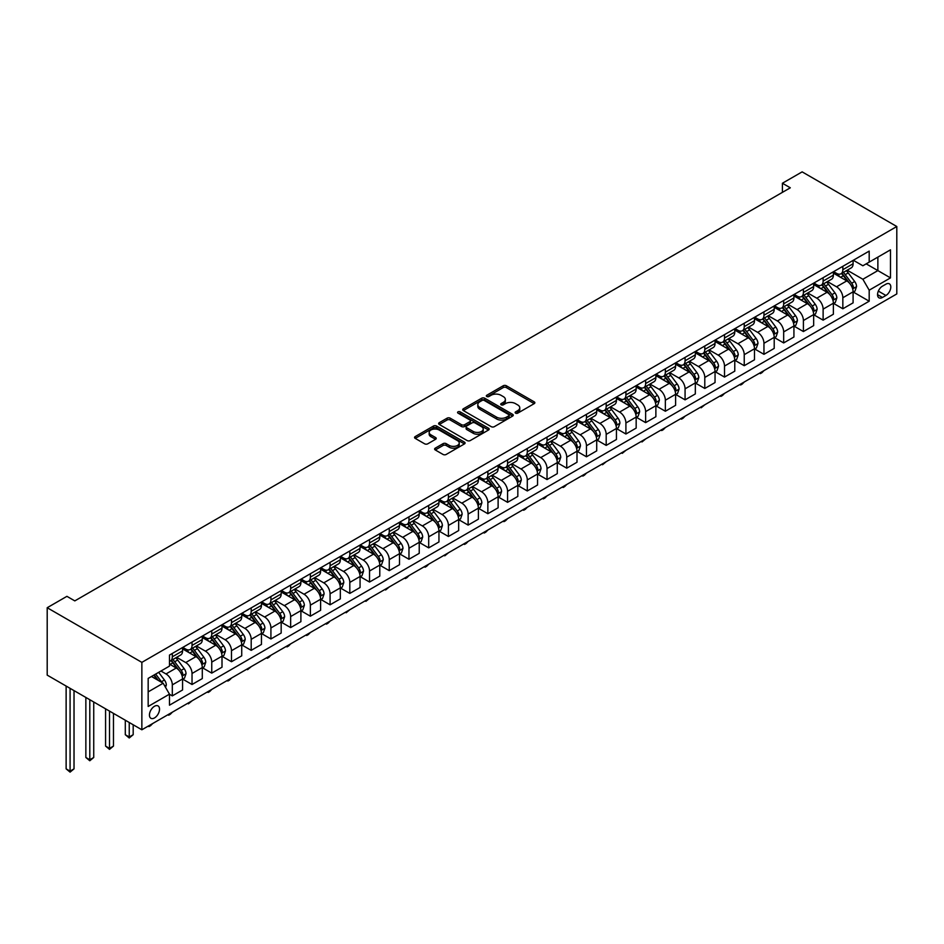 <?xml version="1.0" encoding="UTF-8"?>
<svg xmlns="http://www.w3.org/2000/svg" width="944" height="944" viewBox="0 0 944 944"><rect width="100%" height="100%" fill="white"/><g stroke="black" fill="none" stroke-linecap="round" stroke-linejoin="round"><path stroke-width="1.42" d="M515.589 413.142A1.534 0.885 0 0 0 517.76 413.142L534.21 403.631A2.195 1.263 0 0 0 534.859 402.746A2.195 1.263 0 0 0 534.21 401.849L506.338 385.754A2.195 1.263 0 0 0 503.235 385.754L486.785 395.253A1.534 0.885 0 0 0 486.337 395.878A1.534 0.885 0 0 0 486.785 396.504A1.534 0.885 0 0 0 488.957 396.504L491.081 395.276A7.009 4.047 0 0 1 500.993 395.276L503.317 396.622A7.009 4.047 0 0 1 505.37 399.477A7.009 4.047 0 0 1 503.317 402.345L501.181 403.572A1.534 0.885 0 0 0 500.733 404.197A1.534 0.885 0 0 0 501.181 404.823A1.534 0.885 0 0 0 503.353 404.823L505.488 403.595A7.009 4.047 0 0 1 515.4 403.595L517.713 404.929A7.009 4.047 0 0 1 519.766 407.796A7.009 4.047 0 0 1 517.713 410.652L515.589 411.879A1.534 0.885 0 0 0 515.141 412.516A1.534 0.885 0 0 0 515.589 413.142L515.589 411.879M154.486 717.936A7.139 4.118 120 0 0 159.147 711.646A7.139 4.118 120 0 0 158.049 705.923A7.139 4.118 120 0 0 154.486 706.277A7.139 4.118 120 0 0 149.825 712.567A7.139 4.118 120 0 0 150.91 718.29A7.139 4.118 120 0 0 154.486 717.936M435.255 448.164A2.195 1.263 0 0 0 434.618 449.061A2.195 1.263 0 0 0 435.255 449.946L443.078 454.465A2.195 1.263 0 0 0 446.17 454.465L464.448 443.916A2.195 1.263 0 0 0 465.085 443.019A2.195 1.263 0 0 0 464.448 442.122L436.565 426.039A2.195 1.263 0 0 0 433.473 426.039L415.195 436.588A2.195 1.263 0 0 0 414.558 437.473A2.195 1.263 0 0 0 415.195 438.37L424.647 443.822A2.195 1.263 0 0 0 427.738 443.822L435.562 439.314A2.195 1.263 0 0 0 436.211 438.417A2.195 1.263 0 0 0 435.562 437.52L430.877 434.818A5.853 3.387 0 0 1 429.166 432.423A5.853 3.387 0 0 1 432.777 429.296A5.853 3.387 0 0 1 439.161 430.039L457.521 440.636A5.853 3.387 0 0 1 459.232 443.019A5.853 3.387 0 0 1 455.61 446.146A5.853 3.387 0 0 1 449.226 445.415L446.17 443.645A2.195 1.263 0 0 0 443.078 443.645L435.255 448.164L435.255 449.946M896.8 226.513L802.14 171.867L782.411 183.242L790.305 187.797L74.812 600.891L66.918 596.337L47.2 607.724L141.86 662.369L896.8 226.513L896.8 293.926L141.86 729.783L141.86 662.369M491.234 426.664A2.195 1.263 0 0 0 494.337 426.664L512.604 416.103A2.195 1.263 0 0 0 513.253 415.218A2.195 1.263 0 0 0 512.604 414.322L484.732 398.226A2.195 1.263 0 0 0 481.641 398.226L463.362 408.776A2.195 1.263 0 0 0 462.725 409.672A2.195 1.263 0 0 0 463.362 410.569L491.234 426.664M458.631 413.472A1.534 0.885 0 0 1 460.188 413.684L460.188 411.867L488.532 428.222A2.195 1.263 0 0 1 489.169 429.119A2.195 1.263 0 0 1 488.532 430.016L470.254 440.565A2.195 1.263 0 0 1 467.15 440.565L439.279 424.47L439.279 422.676A2.195 1.263 0 0 0 438.641 423.573A2.195 1.263 0 0 0 439.279 424.47M439.279 422.676L447.102 418.168A2.195 1.263 0 0 1 450.194 418.168L461.498 424.694A2.195 1.263 0 0 0 464.601 424.694L469.793 421.697A2.195 1.263 0 0 0 470.431 420.8A2.195 1.263 0 0 0 469.793 419.915L458.017 413.118A1.534 0.885 0 0 1 457.569 412.493A1.534 0.885 0 0 1 458.513 411.667A1.534 0.885 0 0 1 460.188 411.867M885.909 284.179L882.439 286.174A6.915 3.988 120 0 0 877.92 292.274A6.915 3.988 120 0 0 878.982 297.82A6.915 3.988 120 0 0 882.439 297.478L885.909 295.472A6.915 3.988 120 0 0 890.428 289.371A6.915 3.988 120 0 0 889.378 283.837A6.915 3.988 120 0 0 885.909 284.179M853.329 260.261L862.875 265.771L869.188 262.125L869.188 251.104L169.472 655.089L169.472 666.11L148.173 678.406L148.173 706.466L169.472 694.159L169.472 705.192L869.188 301.207L869.188 290.186L862.875 279.259L847.193 270.196M869.188 262.125L890.487 249.83L890.487 277.89L869.188 290.186M47.2 607.724L47.2 675.125L141.86 729.783M782.411 183.242L782.411 192.352M866.191 263.86L877.873 270.598L877.873 257.122L890.487 249.83M862.875 279.259L877.873 270.598L890.487 277.89M148.173 691.881L163.159 683.232L151.488 676.494M169.472 694.253L172.315 695.893L172.315 684.872A8.921 5.157 -120 0 0 166.002 673.945L160.952 671.031M172.315 695.893L182.57 689.97L182.57 678.948A8.921 5.157 -120 0 0 176.257 668.022L169.472 664.104M182.806 679.184L192.033 684.506L192.033 673.485A8.921 5.157 -120 0 0 185.72 662.558L176.658 657.331M192.033 684.506L202.287 678.583L202.287 667.561A8.921 5.157 -120 0 0 195.974 656.635L182.57 648.894M202.523 667.797L211.751 673.119L211.751 662.098A8.921 5.157 -120 0 0 205.45 651.171L196.387 645.944M211.751 673.119L222.005 667.207L222.005 656.186A8.921 5.157 -120 0 0 215.704 645.248L202.287 637.507M222.253 656.41L231.481 661.732L231.481 650.711A8.921 5.157 -120 0 0 225.168 639.784L216.105 634.557M231.481 661.732L241.735 655.82L241.735 644.799A8.921 5.157 -120 0 0 235.422 633.861L222.005 626.12M241.971 645.023L251.198 650.345L251.198 639.324A8.921 5.157 -120 0 0 244.885 628.397L235.823 623.17M251.198 650.345L261.453 644.433L261.453 633.412A8.921 5.157 -120 0 0 255.14 622.474L241.735 614.733M261.689 633.636L270.916 638.97L270.916 627.949A8.921 5.157 -120 0 0 264.615 617.01L255.553 611.783M270.916 638.97L281.17 633.046L281.17 622.025A8.921 5.157 -120 0 0 274.869 611.087L261.453 603.346M281.406 622.249L290.646 627.583L290.646 616.562A8.921 5.157 -120 0 0 284.333 605.623L275.27 600.396M290.646 627.583L300.9 621.659L300.9 610.638A8.921 5.157 -120 0 0 294.587 599.7L281.17 591.959M301.136 610.862L310.364 616.196L310.364 605.175A8.921 5.157 -120 0 0 304.051 594.236L294.988 589.009M310.364 616.196L320.618 610.272L320.618 599.251A8.921 5.157 -120 0 0 314.305 588.324L300.9 580.572M320.854 599.475L330.081 604.809L330.081 593.788A8.921 5.157 -120 0 0 323.768 582.849L314.718 577.622M330.081 604.809L340.336 598.885L340.336 587.864A8.921 5.157 -120 0 0 334.034 576.937L320.618 569.197M340.572 588.088L349.811 593.422L349.811 582.401A8.921 5.157 -120 0 0 343.498 571.462L334.436 566.235M349.811 593.422L360.065 587.498L360.065 576.477A8.921 5.157 -120 0 0 353.752 565.55L340.336 557.81M360.301 576.701L369.529 582.035L369.529 571.014A8.921 5.157 -120 0 0 363.216 560.087L354.153 554.848M369.529 582.035L379.783 576.111L379.783 565.09A8.921 5.157 -120 0 0 373.47 554.163L360.065 546.423M380.019 565.314L389.247 570.648L389.247 559.627A8.921 5.157 -120 0 0 382.934 548.7L373.871 543.461M389.247 570.648L399.501 564.724L399.501 553.703A8.921 5.157 -120 0 0 393.188 542.776L379.783 535.036M399.737 553.939L408.964 559.261L408.964 548.24A8.921 5.157 -120 0 0 402.663 537.313L393.601 532.074M408.964 559.261L419.23 553.337L419.23 542.316A8.921 5.157 -120 0 0 412.917 531.389L399.501 523.649M419.466 542.552L428.694 547.874L428.694 536.853A8.921 5.157 -120 0 0 422.381 525.926L413.319 520.687M428.694 547.874L438.948 541.95L438.948 530.929A8.921 5.157 -120 0 0 432.635 520.002L419.23 512.262M439.184 531.165L448.412 536.487L448.412 525.466A8.921 5.157 -120 0 0 442.099 514.539L433.036 509.312M448.412 536.487L458.666 530.575L458.666 519.542A8.921 5.157 -120 0 0 452.353 508.615L438.948 500.875M458.902 519.778L468.13 525.1L468.13 514.079A8.921 5.157 -120 0 0 461.828 503.152L452.766 497.925M468.13 525.1L478.396 519.188L478.396 508.167A8.921 5.157 -120 0 0 472.083 497.228L458.666 489.488M478.632 508.391L487.859 513.713L487.859 502.692A8.921 5.157 -120 0 0 481.546 491.765L472.484 486.538M487.859 513.713L498.113 507.801L498.113 496.78A8.921 5.157 -120 0 0 491.8 485.841L478.396 478.101M498.349 497.004L507.577 502.338L507.577 491.305A8.921 5.157 -120 0 0 501.264 480.378L492.202 475.151M507.577 502.338L517.831 496.414L517.831 485.393A8.921 5.157 -120 0 0 511.518 474.454L498.113 466.714M518.067 485.617L527.295 490.951L527.295 479.93A8.921 5.157 -120 0 0 520.994 468.991L511.931 463.764M527.295 490.951L537.549 485.027L537.549 474.006A8.921 5.157 -120 0 0 531.248 463.067L517.831 455.327M537.785 474.23L547.024 479.564L547.024 468.543A8.921 5.157 -120 0 0 540.711 457.604L531.649 452.377M547.024 479.564L557.279 473.64L557.279 462.619A8.921 5.157 -120 0 0 550.966 451.692L537.549 443.94M557.515 462.843L566.742 468.177L566.742 457.156A8.921 5.157 -120 0 0 560.429 446.217L551.367 440.99M566.742 468.177L576.996 462.253L576.996 451.232A8.921 5.157 -120 0 0 570.683 440.305L557.279 432.553M577.232 451.456L586.46 456.79L586.46 445.769A8.921 5.157 -120 0 0 580.147 434.83L571.096 429.603M586.46 456.79L596.714 450.866L596.714 439.845A8.921 5.157 -120 0 0 590.413 428.918L576.996 421.177M596.95 440.069L606.19 445.403L606.19 434.382A8.921 5.157 -120 0 0 599.877 423.455L590.814 418.216M606.19 445.403L616.444 439.479L616.444 428.458A8.921 5.157 -120 0 0 610.131 417.531L596.714 409.79M616.68 428.682L625.907 434.016L625.907 422.995A8.921 5.157 -120 0 0 619.594 412.068L610.532 406.829M625.907 434.016L636.162 428.092L636.162 417.071A8.921 5.157 -120 0 0 629.849 406.144L616.444 398.403M636.398 417.295L645.625 422.629L645.625 411.608A8.921 5.157 -120 0 0 639.312 400.681L630.25 395.442M645.625 422.629L655.879 416.705L655.879 405.684A8.921 5.157 -120 0 0 649.566 394.757L636.162 387.016M656.115 405.92L665.355 411.242L665.355 400.221A8.921 5.157 -120 0 0 659.042 389.294L649.979 384.055M665.355 411.242L675.609 405.318L675.609 394.297A8.921 5.157 -120 0 0 669.296 383.37L655.879 375.629M675.845 394.533L685.073 399.855L685.073 388.834A8.921 5.157 -120 0 0 678.76 377.907L669.697 372.668M685.073 399.855L695.327 393.931L695.327 382.91A8.921 5.157 -120 0 0 689.014 371.983L675.609 364.242M695.563 383.146L704.79 388.468L704.79 377.447A8.921 5.157 -120 0 0 698.477 366.52L689.415 361.292M704.79 388.468L715.045 382.556L715.045 371.523A8.921 5.157 -120 0 0 708.732 360.596L695.327 352.855M715.281 371.759L724.508 377.081L724.508 366.06A8.921 5.157 -120 0 0 718.207 355.133L709.145 349.905M724.508 377.081L734.774 371.169L734.774 360.148A8.921 5.157 -120 0 0 728.461 349.209L715.045 341.468M735.01 360.372L744.238 365.694L744.238 354.673A8.921 5.157 -120 0 0 737.925 343.746L728.862 338.518M744.238 365.694L754.492 359.782L754.492 348.761A8.921 5.157 -120 0 0 748.179 337.822L734.774 330.081M754.728 348.985L763.956 354.319L763.956 343.286A8.921 5.157 -120 0 0 757.643 332.359L748.58 327.131M763.956 354.319L774.21 348.395L774.21 337.374A8.921 5.157 -120 0 0 767.897 326.435L754.492 318.694M774.446 337.598L783.673 342.932L783.673 331.91A8.921 5.157 -120 0 0 777.372 320.972L768.31 315.744M783.673 342.932L793.928 337.008L793.928 325.987A8.921 5.157 -120 0 0 787.626 315.048L774.21 307.307M794.175 326.211L803.403 331.545L803.403 320.523A8.921 5.157 -120 0 0 797.09 309.585L788.028 304.357M803.403 331.545L813.657 325.621L813.657 314.6A8.921 5.157 -120 0 0 807.344 303.673L793.928 295.92M813.893 314.824L823.121 320.158L823.121 309.136A8.921 5.157 -120 0 0 816.808 298.198L807.745 292.97M823.121 320.158L833.375 314.234L833.375 303.213A8.921 5.157 -120 0 0 827.062 292.286L813.657 284.533M833.611 303.437L842.839 308.771L842.839 297.749A8.921 5.157 -120 0 0 836.526 286.811L827.475 281.583M842.839 308.771L853.093 302.847L853.093 291.826A8.921 5.157 -120 0 0 846.792 280.899L833.375 273.158M833.611 271.648L836.526 273.335A8.921 5.157 -120 0 0 840.998 273.772A8.921 5.157 -120 0 0 842.839 269.689L842.839 266.326M813.893 283.035L816.808 284.722A8.921 5.157 -120 0 0 821.268 285.159A8.921 5.157 -120 0 0 823.121 281.076L823.121 277.701M794.164 294.422L797.09 296.109A8.921 5.157 -120 0 0 801.55 296.546A8.921 5.157 -120 0 0 803.403 292.463L803.403 289.088M774.446 305.809L777.372 307.496A8.921 5.157 -120 0 0 781.833 307.933A8.921 5.157 -120 0 0 783.673 303.85L783.673 300.475M754.728 317.196L757.643 318.883A8.921 5.157 -120 0 0 762.103 319.32A8.921 5.157 -120 0 0 763.956 315.237L763.956 311.862M735.01 328.583L737.925 330.27A8.921 5.157 -120 0 0 742.385 330.707A8.921 5.157 -120 0 0 744.238 326.624L744.238 323.249M715.281 339.97L718.207 341.645A8.921 5.157 -120 0 0 722.667 342.094A8.921 5.157 -120 0 0 724.508 338.011L724.508 334.636M695.563 351.357L698.477 353.032A8.921 5.157 -120 0 0 702.938 353.481A8.921 5.157 -120 0 0 704.79 349.398L704.79 346.023M675.845 362.744L678.76 364.419A8.921 5.157 -120 0 0 683.22 364.868A8.921 5.157 -120 0 0 685.073 360.785L685.073 357.41M656.115 374.119L659.042 375.806A8.921 5.157 -120 0 0 663.502 376.255A8.921 5.157 -120 0 0 665.355 372.16L665.355 368.797M636.398 385.506L639.312 387.193A8.921 5.157 -120 0 0 643.784 387.642A8.921 5.157 -120 0 0 645.625 383.547L645.625 380.184M616.68 396.893L619.594 398.58A8.921 5.157 -120 0 0 624.055 399.029A8.921 5.157 -120 0 0 625.907 394.934L625.907 391.571M596.95 408.28L599.877 409.967A8.921 5.157 -120 0 0 604.337 410.404A8.921 5.157 -120 0 0 606.19 406.321L606.19 402.958M577.232 419.667L580.147 421.354A8.921 5.157 -120 0 0 584.619 421.791A8.921 5.157 -120 0 0 586.46 417.708L586.46 414.345M557.515 431.054L560.429 432.741A8.921 5.157 -120 0 0 564.89 433.178A8.921 5.157 -120 0 0 566.742 429.095L566.742 425.72M537.785 442.441L540.711 444.128A8.921 5.157 -120 0 0 545.172 444.565A8.921 5.157 -120 0 0 547.024 440.482L547.024 437.107M518.067 453.828L520.994 455.515A8.921 5.157 -120 0 0 525.454 455.952A8.921 5.157 -120 0 0 527.295 451.869L527.295 448.494M498.349 465.215L501.264 466.902A8.921 5.157 -120 0 0 505.724 467.339A8.921 5.157 -120 0 0 507.577 463.256L507.577 459.881M478.632 476.602L481.546 478.289A8.921 5.157 -120 0 0 486.007 478.726A8.921 5.157 -120 0 0 487.859 474.643L487.859 471.268M458.902 487.989L461.828 489.665A8.921 5.157 -120 0 0 466.289 490.113A8.921 5.157 -120 0 0 468.13 486.03L468.13 482.655M439.184 499.376L442.099 501.052A8.921 5.157 -120 0 0 446.559 501.5A8.921 5.157 -120 0 0 448.412 497.417L448.412 494.042M419.466 510.751L422.381 512.439A8.921 5.157 -120 0 0 426.841 512.887A8.921 5.157 -120 0 0 428.694 508.804L428.694 505.429M399.737 522.138L402.663 523.826A8.921 5.157 -120 0 0 407.124 524.274A8.921 5.157 -120 0 0 408.964 520.179L408.964 516.816M380.019 533.525L382.934 535.213A8.921 5.157 -120 0 0 387.406 535.661A8.921 5.157 -120 0 0 389.247 531.566L389.247 528.203M360.301 544.912L363.216 546.6A8.921 5.157 -120 0 0 367.676 547.048A8.921 5.157 -120 0 0 369.529 542.953L369.529 539.59M340.572 556.299L343.498 557.987A8.921 5.157 -120 0 0 347.958 558.423A8.921 5.157 -120 0 0 349.811 554.34L349.811 550.977M320.854 567.686L323.768 569.374A8.921 5.157 -120 0 0 328.241 569.81A8.921 5.157 -120 0 0 330.081 565.727L330.081 562.364M301.136 579.073L304.051 580.761A8.921 5.157 -120 0 0 308.511 581.197A8.921 5.157 -120 0 0 310.364 577.114L310.364 573.74M281.406 590.46L284.333 592.148A8.921 5.157 -120 0 0 288.793 592.584A8.921 5.157 -120 0 0 290.646 588.501L290.646 585.127M261.689 601.847L264.615 603.535A8.921 5.157 -120 0 0 269.075 603.971A8.921 5.157 -120 0 0 270.916 599.888L270.916 596.514M241.971 613.234L244.885 614.922A8.921 5.157 -120 0 0 249.346 615.358A8.921 5.157 -120 0 0 251.198 611.275L251.198 607.901M222.253 624.621L225.168 626.309A8.921 5.157 -120 0 0 229.628 626.745A8.921 5.157 -120 0 0 231.481 622.662L231.481 619.288M202.523 636.008L205.45 637.684A8.921 5.157 -120 0 0 209.91 638.132A8.921 5.157 -120 0 0 211.751 634.049L211.751 630.675M182.806 647.395L185.72 649.071A8.921 5.157 -120 0 0 190.181 649.519A8.921 5.157 -120 0 0 192.033 645.436L192.033 642.062M853.329 292.05L869.188 301.207M840.998 273.772L851.252 267.86A8.921 5.157 -120 0 0 853.093 263.765L853.093 260.402M821.268 285.159L831.522 279.247A8.921 5.157 -120 0 0 833.375 275.152L833.375 271.789M801.55 296.546L811.805 290.634A8.921 5.157 -120 0 0 813.657 286.539L813.657 283.176M781.833 307.933L792.087 302.009A8.921 5.157 -120 0 0 793.928 297.926L793.928 294.563M762.103 319.32L772.357 313.396A8.921 5.157 -120 0 0 774.21 309.313L774.21 305.939M742.385 330.707L752.639 324.783A8.921 5.157 -120 0 0 754.492 320.7L754.492 317.326M722.667 342.094L732.922 336.17A8.921 5.157 -120 0 0 734.774 332.087L734.774 328.713M702.938 353.481L713.204 347.557A8.921 5.157 -120 0 0 715.045 343.474L715.045 340.1M683.22 364.868L693.474 358.944A8.921 5.157 -120 0 0 695.327 354.861L695.327 351.487M663.502 376.255L673.756 370.331A8.921 5.157 -120 0 0 675.609 366.248L675.609 362.874M643.784 387.642L654.039 381.718A8.921 5.157 -120 0 0 655.879 377.635L655.879 374.261M624.055 399.029L634.309 393.105A8.921 5.157 -120 0 0 636.162 389.022L636.162 385.648M604.337 410.404L614.591 404.492A8.921 5.157 -120 0 0 616.444 400.398L616.444 397.035M584.619 421.791L594.873 415.879A8.921 5.157 -120 0 0 596.714 411.785L596.714 408.422M564.89 433.178L575.144 427.266A8.921 5.157 -120 0 0 576.996 423.172L576.996 419.809M545.172 444.565L555.426 438.641A8.921 5.157 -120 0 0 557.279 434.559L557.279 431.196M525.454 455.952L535.708 450.028A8.921 5.157 -120 0 0 537.549 445.946L537.549 442.583M505.724 467.339L515.979 461.415A8.921 5.157 -120 0 0 517.831 457.333L517.831 453.958M486.007 478.726L496.261 472.802A8.921 5.157 -120 0 0 498.113 468.72L498.113 465.345M466.289 490.113L476.543 484.189A8.921 5.157 -120 0 0 478.396 480.107L478.396 476.732M446.559 501.5L456.825 495.576A8.921 5.157 -120 0 0 458.666 491.494L458.666 488.119M426.841 512.887L437.096 506.963A8.921 5.157 -120 0 0 438.948 502.881L438.948 499.506M407.124 524.274L417.378 518.35A8.921 5.157 -120 0 0 419.23 514.268L419.23 510.893M387.406 535.661L397.66 529.737A8.921 5.157 -120 0 0 399.501 525.655L399.501 522.28M367.676 547.048L377.93 541.124A8.921 5.157 -120 0 0 379.783 537.042L379.783 533.667M347.958 558.423L358.213 552.511A8.921 5.157 -120 0 0 360.065 548.417L360.065 545.054M328.241 569.81L338.495 563.898A8.921 5.157 -120 0 0 340.336 559.804L340.336 556.441M308.511 581.197L318.765 575.285A8.921 5.157 -120 0 0 320.618 571.191L320.618 567.828M288.793 592.584L299.047 586.661A8.921 5.157 -120 0 0 300.9 582.578L300.9 579.215M269.075 603.971L279.33 598.048A8.921 5.157 -120 0 0 281.17 593.965L281.17 590.602M249.346 615.358L259.6 609.435A8.921 5.157 -120 0 0 261.453 605.352L261.453 601.977M229.628 626.745L239.882 620.822A8.921 5.157 -120 0 0 241.735 616.739L241.735 613.364M209.91 638.132L220.164 632.209A8.921 5.157 -120 0 0 222.005 628.126L222.005 624.751M190.181 649.519L200.447 643.596A8.921 5.157 -120 0 0 202.287 639.513L202.287 636.138M169.472 661.26A8.921 5.157 -120 0 0 170.463 660.906L180.717 654.983A8.921 5.157 -120 0 0 182.57 650.9L182.57 647.525M170.463 660.906A8.921 5.157 -120 0 0 172.315 656.823L172.315 653.449M163.159 683.232L169.472 694.159M516.203 413.354L517.713 412.481A7.009 4.047 0 0 0 519.766 409.613L519.766 407.796M505.37 399.477L505.37 401.306A7.009 4.047 0 0 1 503.317 404.162L501.795 405.035M534.186 403.654L506.338 387.571A2.195 1.263 0 0 0 503.235 387.571L487.399 396.728M512.604 414.322L512.604 416.103L484.732 400.044A2.195 1.263 0 0 0 481.641 400.044L463.386 410.581L463.362 408.776M508.733 415.844A1.534 0.885 0 0 0 509.182 415.218A1.534 0.885 0 0 0 508.733 414.593L484.272 400.468A1.534 0.885 0 0 0 482.101 400.468L479.859 401.755A7.009 4.047 0 0 0 477.806 404.622A7.009 4.047 0 0 0 479.859 407.478L496.579 417.142A7.009 4.047 0 0 0 506.491 417.142L508.733 415.844L508.733 417.661A1.534 0.885 0 0 0 509.182 417.036L509.182 415.218M477.806 404.622L477.806 406.439A7.009 4.047 0 0 0 479.859 409.307L479.859 407.478M508.733 417.661L506.491 418.959A7.009 4.047 0 0 1 496.579 418.959L479.859 409.307M439.314 424.481L447.102 419.986L447.102 418.168M470.431 420.8L470.431 422.629A2.195 1.263 0 0 1 469.793 423.514L464.601 426.511A2.195 1.263 0 0 1 461.498 426.511L450.194 419.986A2.195 1.263 0 0 0 447.102 419.986M460.188 413.684L488.496 430.027M473.239 431.467A5.853 3.387 0 0 0 479.623 432.199A5.853 3.387 0 0 0 483.234 429.072A5.853 3.387 0 0 0 481.523 426.676L475.056 422.947A2.195 1.263 0 0 0 471.953 422.947L466.773 425.945A2.195 1.263 0 0 0 466.124 426.841A2.195 1.263 0 0 0 466.773 427.738L473.239 431.467L473.239 433.284A5.853 3.387 0 0 0 479.623 434.016A5.853 3.387 0 0 0 483.234 430.901L483.234 429.072M466.124 426.841L466.124 428.659A2.195 1.263 0 0 0 466.773 429.555L466.773 427.738M473.239 433.284L466.773 429.555M459.232 443.019L459.232 444.848A5.853 3.387 0 0 1 455.61 447.963A5.853 3.387 0 0 1 449.226 447.232L446.17 445.474A2.195 1.263 0 0 0 443.078 445.474L435.278 449.969M429.166 432.423L429.166 434.252A5.853 3.387 0 0 0 430.877 436.635L430.877 434.818M435.562 437.52L435.562 439.314L430.877 436.635M464.413 443.928L436.565 427.856A2.195 1.263 0 0 0 433.473 427.856L415.23 438.394M853.093 292.192L854.993 291.094L856.562 286.539A5.912 3.41 -120 0 0 854.686 281.513L848.231 272.899A17.075 9.853 -120 0 0 846.367 270.668M839.959 276.958A17.075 9.853 -120 0 0 836.467 273.3M852.562 288.569L853.376 286.799A5.912 3.41 -120 0 0 851.689 283.235L845.234 274.633A17.075 9.853 -120 0 0 843.37 272.403M841.788 273.323A14.172 8.177 60 0 1 844.113 275.967L849.565 283.247M841.482 273.5A17.075 9.853 60 0 1 843.346 275.731L847.629 281.442M764.062 370.555L761.902 372.715L760.333 373.623L759.542 373.175M760.333 372.715L760.333 373.623M833.375 303.579L835.275 302.481L836.844 297.926A5.912 3.41 -120 0 0 834.956 292.9L828.513 284.286A17.075 9.853 -120 0 0 826.649 282.055M820.242 288.345A17.075 9.853 -120 0 0 816.749 284.687M832.832 299.956L833.658 298.186A5.912 3.41 -120 0 0 831.959 294.622L825.516 286.02A17.075 9.853 -120 0 0 823.652 283.79M822.059 284.71A14.172 8.177 60 0 1 824.395 287.354L829.847 294.634M821.764 284.887A17.075 9.853 60 0 1 823.616 287.118L827.912 292.829M744.344 381.942L742.185 384.102L740.603 385.01L739.813 384.55M740.603 384.102L740.603 385.01M813.657 314.966L815.545 313.868L817.126 309.313A5.912 3.41 -120 0 0 815.238 304.275L808.796 295.673A17.075 9.853 -120 0 0 806.931 293.442M800.512 299.732A17.075 9.853 -120 0 0 797.019 296.074M813.114 311.343L813.929 309.561A5.912 3.41 -120 0 0 812.241 306.009L805.798 297.407A17.075 9.853 -120 0 0 803.934 295.177M802.341 296.097A14.172 8.177 60 0 1 804.666 298.741L810.129 306.021M802.034 296.263A17.075 9.853 60 0 1 803.899 298.493L808.182 304.216M724.614 393.329L722.467 395.489L720.886 396.397L720.095 395.937M720.886 395.489L720.886 396.397M793.928 326.353L795.827 325.255L797.409 320.7A5.912 3.41 -120 0 0 795.521 315.662L789.066 307.06A17.075 9.853 -120 0 0 787.202 304.829M780.794 311.107A17.075 9.853 -120 0 0 777.301 307.461M793.397 322.73L794.211 320.948A5.912 3.41 -120 0 0 792.523 317.396L786.069 308.794A17.075 9.853 -120 0 0 784.204 306.564M782.623 307.473A14.172 8.177 60 0 1 784.948 310.128L790.399 317.408M782.316 307.65A17.075 9.853 60 0 1 784.181 309.88L788.464 315.603M704.897 404.716L701.168 407.784L700.377 407.324M701.168 406.876L701.168 407.784M774.21 337.74L776.11 336.642L777.679 332.087A5.912 3.41 -120 0 0 775.791 327.049L769.348 318.447A17.075 9.853 -120 0 0 767.484 316.216M761.076 322.494A17.075 9.853 -120 0 0 757.584 318.836M773.667 334.117L774.493 332.335A5.912 3.41 -120 0 0 772.794 328.783L766.351 320.181A17.075 9.853 -120 0 0 764.487 317.951M762.905 318.86A14.172 8.177 60 0 1 765.23 321.503L770.682 328.795M762.599 319.037A17.075 9.853 60 0 1 764.463 321.267L768.746 326.99M685.179 416.103L683.019 418.263L681.438 419.171L680.648 418.711M681.438 418.263L681.438 419.171M754.492 349.127L756.38 348.029L757.961 343.474A5.912 3.41 -120 0 0 756.073 338.436L749.63 329.834A17.075 9.853 -120 0 0 747.766 327.603M741.359 333.881A17.075 9.853 -120 0 0 737.854 330.223M753.949 345.504L754.763 343.722A5.912 3.41 -120 0 0 753.076 340.17L746.633 331.568A17.075 9.853 -120 0 0 744.769 329.338M743.176 330.247A14.172 8.177 60 0 1 745.5 332.89L750.964 340.182M742.869 330.424A17.075 9.853 60 0 1 744.733 332.654L749.017 338.377M665.449 427.49L663.302 429.65L661.72 430.558L660.93 430.098M661.72 429.638L661.72 430.558M734.774 360.502L736.662 359.416L738.243 354.861A5.912 3.41 -120 0 0 736.355 349.823L729.901 341.221A17.075 9.853 -120 0 0 728.048 338.99M721.629 345.268A17.075 9.853 -120 0 0 718.136 341.61M734.231 356.891L735.046 355.109A5.912 3.41 -120 0 0 733.358 351.557L726.904 342.955A17.075 9.853 -120 0 0 725.051 340.713M723.458 341.634A14.172 8.177 60 0 1 725.783 344.277L731.234 351.557M723.151 341.811A17.075 9.853 60 0 1 725.016 344.041L729.299 349.764M645.731 438.877L642.003 441.945L641.212 441.485M642.003 441.025L642.003 441.945M715.045 371.889L716.944 370.803L718.514 366.248A5.912 3.41 -120 0 0 716.626 361.21L710.183 352.608A17.075 9.853 -120 0 0 708.319 350.377M701.911 356.655A17.075 9.853 -120 0 0 698.418 352.997M714.514 368.266L715.328 366.496A5.912 3.41 -120 0 0 713.629 362.944L707.186 354.33A17.075 9.853 -120 0 0 705.321 352.1M703.74 353.021A14.172 8.177 60 0 1 706.065 355.664L711.516 362.944M703.433 353.198A17.075 9.853 60 0 1 705.298 355.428L709.581 361.151M626.014 450.264L622.273 453.332L621.482 452.872M622.273 452.412L622.273 453.332M695.327 383.276L697.215 382.19L698.796 377.635A5.912 3.41 -120 0 0 696.908 372.597L690.465 363.995A17.075 9.853 -120 0 0 688.601 361.764M682.193 368.042A17.075 9.853 -120 0 0 678.689 364.384M694.784 379.653L695.598 377.883A5.912 3.41 -120 0 0 693.911 374.331L687.468 365.717A17.075 9.853 -120 0 0 685.604 363.487M684.011 364.408A14.172 8.177 60 0 1 686.335 367.051L691.799 374.331M683.704 364.585A17.075 9.853 60 0 1 685.568 366.815L689.852 372.538M606.284 461.651L602.555 464.719L601.765 464.259M602.555 463.799L602.555 464.719M675.609 394.663L677.497 393.577L679.078 389.022A5.912 3.41 -120 0 0 677.19 383.984L670.736 375.382A17.075 9.853 -120 0 0 668.883 373.151M662.464 379.429A17.075 9.853 -120 0 0 658.971 375.771M675.066 391.04L675.88 389.27A5.912 3.41 -120 0 0 674.193 385.718L667.738 377.104A17.075 9.853 -120 0 0 665.886 374.874M664.293 375.795A14.172 8.177 60 0 1 666.617 378.438L672.069 385.718M663.986 375.972A17.075 9.853 60 0 1 665.85 378.202L670.134 383.925M586.566 473.027L584.407 475.186L582.837 476.095L582.047 475.646M582.837 475.186L582.837 476.095M655.879 406.05L657.779 404.952L659.349 400.398A5.912 3.41 -120 0 0 657.461 395.371L651.018 386.769A17.075 9.853 -120 0 0 649.153 384.538M642.746 390.816A17.075 9.853 -120 0 0 639.253 387.158M655.348 402.427L656.163 400.657A5.912 3.41 -120 0 0 654.463 397.094L648.021 388.491A17.075 9.853 -120 0 0 646.156 386.261M644.575 387.182A14.172 8.177 60 0 1 646.9 389.825L652.351 397.105M644.268 387.359A17.075 9.853 60 0 1 646.133 389.589L650.416 395.312M566.848 484.414L564.689 486.573L563.108 487.482L562.317 487.033M563.108 486.573L563.108 487.482M636.162 417.437L638.05 416.339L639.631 411.785A5.912 3.41 -120 0 0 637.743 406.758L631.3 398.144A17.075 9.853 -120 0 0 629.436 395.914M623.028 402.203A17.075 9.853 -120 0 0 619.535 398.545M635.619 413.814L636.445 412.044A5.912 3.41 -120 0 0 634.746 408.481L628.303 399.878A17.075 9.853 -120 0 0 626.438 397.648M624.845 398.569A14.172 8.177 60 0 1 627.17 401.212L632.633 408.492M624.55 398.746A17.075 9.853 60 0 1 626.403 400.976L630.698 406.699M547.131 495.801L544.971 497.96L543.39 498.869L542.599 498.42M543.39 497.96L543.39 498.869M616.444 428.824L618.332 427.726L619.913 423.172A5.912 3.41 -120 0 0 618.025 418.145L611.582 409.531A17.075 9.853 -120 0 0 609.718 407.301M603.299 413.59A17.075 9.853 -120 0 0 599.806 409.932M615.901 425.201L616.715 423.431A5.912 3.41 -120 0 0 615.028 419.868L608.585 411.265A17.075 9.853 -120 0 0 606.721 409.035M605.128 409.956A14.172 8.177 60 0 1 607.452 412.599L612.904 419.879M604.821 410.133A17.075 9.853 60 0 1 606.685 412.363L610.969 418.086M527.401 507.188L525.253 509.347L523.672 510.256L522.882 509.807M523.672 509.347L523.672 510.256M596.714 440.211L598.614 439.113L600.183 434.559A5.912 3.41 -120 0 0 598.307 429.532L591.853 420.918A17.075 9.853 -120 0 0 589.988 418.688M583.581 424.977A17.075 9.853 -120 0 0 580.088 421.319M596.183 436.588L596.997 434.818A5.912 3.41 -120 0 0 595.31 431.255L588.855 422.652A17.075 9.853 -120 0 0 586.991 420.422M585.41 421.343A14.172 8.177 60 0 1 587.734 423.986L593.186 431.266M585.103 421.52A17.075 9.853 60 0 1 586.967 423.75L591.251 429.461M507.683 518.575L505.524 520.734L503.954 521.643L503.164 521.194M503.954 520.734L503.954 521.643M576.996 451.598L578.884 450.5L580.466 445.946A5.912 3.41 -120 0 0 578.578 440.907L572.135 432.305A17.075 9.853 -120 0 0 570.27 430.075M563.863 436.364A17.075 9.853 -120 0 0 560.37 432.706M576.454 447.975L577.28 446.205A5.912 3.41 -120 0 0 575.58 442.642L569.138 434.039A17.075 9.853 -120 0 0 567.273 431.809M565.68 432.73A14.172 8.177 60 0 1 568.017 435.373L573.468 442.653M565.385 432.895A17.075 9.853 60 0 1 567.238 435.137L571.533 440.848M487.965 529.962L485.806 532.121L484.225 533.03L483.434 532.569M484.225 532.121L484.225 533.03M557.279 462.985L559.167 461.887L560.748 457.333A5.912 3.41 -120 0 0 558.86 452.294L552.417 443.692A17.075 9.853 -120 0 0 550.553 441.462M544.133 447.751A17.075 9.853 -120 0 0 540.641 444.093M556.736 459.362L557.55 457.58A5.912 3.41 -120 0 0 555.863 454.029L549.42 445.426A17.075 9.853 -120 0 0 547.555 443.196M545.962 444.105A14.172 8.177 60 0 1 548.287 446.76L553.75 454.04M545.656 444.282A17.075 9.853 60 0 1 547.52 446.512L551.803 452.235M468.236 541.349L466.088 543.508L464.507 544.417L463.716 543.956M464.507 543.508L464.507 544.417M537.549 474.372L539.449 473.274L541.03 468.72A5.912 3.41 -120 0 0 539.142 463.681L532.687 455.079A17.075 9.853 -120 0 0 530.823 452.849M524.416 459.126A17.075 9.853 -120 0 0 520.923 455.48M537.018 470.749L537.832 468.967A5.912 3.41 -120 0 0 536.145 465.416L529.69 456.813A17.075 9.853 -120 0 0 527.826 454.583M526.245 455.492A14.172 8.177 60 0 1 528.569 458.135L534.021 465.427M525.938 455.669A17.075 9.853 60 0 1 527.802 457.899L532.086 463.622M448.518 552.736L444.789 555.804L443.999 555.343M444.789 554.895L444.789 555.804M517.831 485.759L519.731 484.661L521.3 480.107A5.912 3.41 -120 0 0 519.412 475.068L512.97 466.466A17.075 9.853 -120 0 0 511.105 464.236M504.698 470.513A17.075 9.853 -120 0 0 501.205 466.855M517.288 482.136L518.114 480.354A5.912 3.41 -120 0 0 516.415 476.803L509.972 468.2A17.075 9.853 -120 0 0 508.108 465.97M506.527 466.879A14.172 8.177 60 0 1 508.851 469.522L514.303 476.814M506.22 467.056A17.075 9.853 60 0 1 508.084 469.286L512.368 475.009M428.8 564.123L426.641 566.282L425.06 567.191L424.269 566.73M425.06 566.282L425.06 567.191M498.113 497.134L500.001 496.048L501.583 491.494A5.912 3.41 -120 0 0 499.695 486.455L493.252 477.853A17.075 9.853 -120 0 0 491.387 475.623M484.98 481.9A17.075 9.853 -120 0 0 481.475 478.242M497.571 493.523L498.385 491.741A5.912 3.41 -120 0 0 496.697 488.19L490.255 479.587A17.075 9.853 -120 0 0 488.39 477.357M486.797 478.266A14.172 8.177 60 0 1 489.122 480.909L494.585 488.19M486.49 478.443A17.075 9.853 60 0 1 488.355 480.673L492.638 486.396M409.071 575.51L406.923 577.669L405.342 578.578L404.551 578.117M405.342 577.657L405.342 578.578M478.396 508.521L480.284 507.435L481.865 502.881A5.912 3.41 -120 0 0 479.977 497.842L473.522 489.24A17.075 9.853 -120 0 0 471.67 487.01M465.25 493.287A17.075 9.853 -120 0 0 461.758 489.629M477.853 504.91L478.667 503.128A5.912 3.41 -120 0 0 476.98 499.577L470.525 490.963A17.075 9.853 -120 0 0 468.672 488.732M467.079 489.653A14.172 8.177 60 0 1 469.404 492.296L474.856 499.577M466.773 489.83A17.075 9.853 60 0 1 468.637 492.06L472.92 497.783M389.353 586.897L385.624 589.965L384.833 589.504M385.624 589.044L385.624 589.965M458.666 519.908L460.566 518.822L462.135 514.268A5.912 3.41 -120 0 0 460.247 509.229L453.804 500.627A17.075 9.853 -120 0 0 451.94 498.397M445.533 504.674A17.075 9.853 -120 0 0 442.04 501.016M458.135 516.285L458.949 514.515A5.912 3.41 -120 0 0 457.25 510.964L450.807 502.35A17.075 9.853 -120 0 0 448.943 500.119M447.362 501.04A14.172 8.177 60 0 1 449.686 503.683L455.138 510.964M447.055 501.217A17.075 9.853 60 0 1 448.919 503.447L453.203 509.17M369.635 598.284L365.894 601.352L365.104 600.891M365.894 600.431L365.894 601.352M438.948 531.295L440.836 530.209L442.417 525.655A5.912 3.41 -120 0 0 440.529 520.616L434.087 512.014A17.075 9.853 -120 0 0 432.222 509.784M425.815 516.061A17.075 9.853 -120 0 0 422.31 512.403M438.405 527.672L439.22 525.902A5.912 3.41 -120 0 0 437.532 522.351L431.089 513.737A17.075 9.853 -120 0 0 429.225 511.506M427.632 512.427A14.172 8.177 60 0 1 429.957 515.07L435.42 522.351M427.325 512.604A17.075 9.853 60 0 1 429.19 514.834L433.473 520.557M349.905 609.671L346.177 612.739L345.386 612.278M346.177 611.818L346.177 612.739M419.23 542.682L421.118 541.596L422.7 537.042A5.912 3.41 -120 0 0 420.812 532.003L414.357 523.401A17.075 9.853 -120 0 0 412.504 521.171M406.085 527.448A17.075 9.853 -120 0 0 402.592 523.79M418.688 539.059L419.502 537.289A5.912 3.41 -120 0 0 417.814 533.738L411.36 525.124A17.075 9.853 -120 0 0 409.507 522.893M407.914 523.814A14.172 8.177 60 0 1 410.239 526.457L415.69 533.738M407.607 523.991A17.075 9.853 60 0 1 409.472 526.221L413.755 531.944M330.188 621.046L328.028 623.205L326.459 624.114L325.668 623.665M326.459 623.205L326.459 624.114M399.501 554.069L401.401 552.972L402.97 548.417A5.912 3.41 -120 0 0 401.082 543.39L394.639 534.788A17.075 9.853 -120 0 0 392.775 532.546M386.367 538.835A17.075 9.853 -120 0 0 382.875 535.177M398.97 550.446L399.784 548.676A5.912 3.41 -120 0 0 398.085 545.113L391.642 536.511A17.075 9.853 -120 0 0 389.778 534.28M388.196 535.201A14.172 8.177 60 0 1 390.521 537.844L395.973 545.125M387.89 535.378A17.075 9.853 60 0 1 389.754 537.608L394.037 543.331M310.47 632.433L308.31 634.592L306.729 635.501L305.939 635.052M306.729 634.592L306.729 635.501M379.783 565.456L381.671 564.359L383.252 559.804A5.912 3.41 -120 0 0 381.364 554.777L374.921 546.163A17.075 9.853 -120 0 0 373.057 543.933M366.65 550.222A17.075 9.853 -120 0 0 363.157 546.564M379.24 561.833L380.066 560.063A5.912 3.41 -120 0 0 378.367 556.5L371.924 547.898A17.075 9.853 -120 0 0 370.06 545.667M368.467 546.588A14.172 8.177 60 0 1 370.791 549.231L376.255 556.512M368.172 546.765A17.075 9.853 60 0 1 370.024 548.995L374.32 554.718M290.74 643.82L288.593 645.979L287.011 646.888L286.221 646.439M287.011 645.979L287.011 646.888M360.065 576.843L361.953 575.746L363.534 571.191A5.912 3.41 -120 0 0 361.646 566.164L355.204 557.55A17.075 9.853 -120 0 0 353.339 555.32M346.92 561.609A17.075 9.853 -120 0 0 343.427 557.951M359.522 573.22L360.337 571.45A5.912 3.41 -120 0 0 358.649 567.887L352.195 559.285A17.075 9.853 -120 0 0 350.342 557.054M348.749 557.975A14.172 8.177 60 0 1 351.074 560.618L356.525 567.899M348.442 558.152A17.075 9.853 60 0 1 350.307 560.382L354.59 566.093M271.022 655.207L268.875 657.366L267.294 658.275L266.503 657.826M267.294 657.366L267.294 658.275M340.336 588.23L342.235 587.133L343.805 582.578A5.912 3.41 -120 0 0 341.929 577.551L335.474 568.937A17.075 9.853 -120 0 0 333.61 566.707M327.202 572.996A17.075 9.853 -120 0 0 323.709 569.338M339.805 584.607L340.619 582.837A5.912 3.41 -120 0 0 338.92 579.274L332.477 570.672A17.075 9.853 -120 0 0 330.612 568.441M329.031 569.362A14.172 8.177 60 0 1 331.356 572.005L336.807 579.286M328.724 569.539A17.075 9.853 60 0 1 330.589 571.769L334.872 577.48M251.305 666.594L247.576 669.662L246.785 669.202M247.576 668.753L247.576 669.662M320.618 599.617L322.506 598.52L324.087 593.965A5.912 3.41 -120 0 0 322.199 588.926L315.756 580.324A17.075 9.853 -120 0 0 313.892 578.094M307.484 584.383A17.075 9.853 -120 0 0 303.992 580.725M320.075 595.994L320.901 594.224A5.912 3.41 -120 0 0 319.202 590.661L312.759 582.059A17.075 9.853 -120 0 0 310.895 579.828M309.302 580.749A14.172 8.177 60 0 1 311.638 583.392L317.09 590.673M309.007 580.914A17.075 9.853 60 0 1 310.859 583.144L315.154 588.867M231.587 677.981L229.427 680.14L227.846 681.049L227.056 680.589M227.846 680.14L227.846 681.049M300.9 611.004L302.788 609.907L304.369 605.352A5.912 3.41 -120 0 0 302.481 600.313L296.038 591.711A17.075 9.853 -120 0 0 294.174 589.481M287.755 595.77A17.075 9.853 -120 0 0 284.262 592.112M300.357 607.381L301.171 605.6A5.912 3.41 -120 0 0 299.484 602.048L293.041 593.446A17.075 9.853 -120 0 0 291.177 591.215M289.584 592.124A14.172 8.177 60 0 1 291.908 594.779L297.372 602.06M289.277 592.301A17.075 9.853 60 0 1 291.141 594.531L295.425 600.254M211.857 689.368L209.71 691.527L208.128 692.436L207.338 691.976M208.128 691.527L208.128 692.436M281.17 622.391L283.07 621.294L284.64 616.739A5.912 3.41 -120 0 0 282.763 611.7L276.309 603.098A17.075 9.853 -120 0 0 274.444 600.868M268.037 607.145A17.075 9.853 -120 0 0 264.544 603.499M280.639 618.768L281.454 616.987A5.912 3.41 -120 0 0 279.766 613.435L273.312 604.833A17.075 9.853 -120 0 0 271.447 602.602M269.866 603.511A14.172 8.177 60 0 1 272.191 606.154L277.642 613.447M269.559 603.688A17.075 9.853 60 0 1 271.424 605.918L275.707 611.641M192.139 700.755L188.411 703.823L187.62 703.363M188.411 702.914L188.411 703.823M261.453 633.778L263.352 632.681L264.922 628.126A5.912 3.41 -120 0 0 263.034 623.087L256.591 614.485A17.075 9.853 -120 0 0 254.727 612.255M248.319 618.532A17.075 9.853 -120 0 0 244.826 614.874M260.91 630.155L261.736 628.374A5.912 3.41 -120 0 0 260.037 624.822L253.594 616.22A17.075 9.853 -120 0 0 251.729 613.989M250.148 614.898A14.172 8.177 60 0 1 252.473 617.541L257.924 624.834M249.841 615.075A17.075 9.853 60 0 1 251.694 617.305L255.989 623.028M172.422 712.142L170.262 714.301L168.681 715.21L167.89 714.75M168.681 714.289L168.681 715.21M241.735 645.153L243.623 644.068L245.204 639.513A5.912 3.41 -120 0 0 243.316 634.474L236.873 625.872A17.075 9.853 -120 0 0 235.009 623.642M228.601 629.919A17.075 9.853 -120 0 0 225.097 626.261M241.192 641.542L242.006 639.761A5.912 3.41 -120 0 0 240.319 636.209L233.876 627.607A17.075 9.853 -120 0 0 232.012 625.376M230.419 626.285A14.172 8.177 60 0 1 232.743 628.928L238.207 636.209M230.112 626.462A17.075 9.853 60 0 1 231.976 628.692L236.26 634.415M152.692 723.529L150.544 725.688L148.963 726.597L148.173 726.137M148.963 725.676L148.963 726.597M222.005 656.54L223.905 655.455L225.486 650.9A5.912 3.41 -120 0 0 223.598 645.861L217.144 637.259A17.075 9.853 -120 0 0 215.291 635.029M208.872 641.306A17.075 9.853 -120 0 0 205.379 637.648M221.474 652.918L222.288 651.148A5.912 3.41 -120 0 0 220.601 647.596L214.146 638.982A17.075 9.853 -120 0 0 212.282 636.752M210.701 637.672A14.172 8.177 60 0 1 213.025 640.315L218.477 647.596M210.394 637.849A17.075 9.853 60 0 1 212.258 640.079L216.542 645.802M129.245 722.49L129.245 736.981L133.187 734.703L133.187 724.768M133.187 734.703L129.245 737.984L125.292 734.703L125.292 720.213M125.292 734.703L129.245 736.981L129.245 737.984M202.287 667.927L204.187 666.842L205.757 662.287A5.912 3.41 -120 0 0 203.869 657.248L197.426 648.646A17.075 9.853 -120 0 0 195.561 646.416M189.154 652.693A17.075 9.853 -120 0 0 185.661 649.035M201.756 664.305L202.571 662.535A5.912 3.41 -120 0 0 200.871 658.983L194.429 650.369A17.075 9.853 -120 0 0 192.564 648.139M190.983 649.059A14.172 8.177 60 0 1 193.308 651.702L198.759 658.983M190.676 649.236A17.075 9.853 60 0 1 192.541 651.466L196.824 657.189M109.516 711.103L109.516 748.368L113.469 746.09L113.469 713.381M113.469 746.09L109.516 749.371L105.575 746.09L105.575 708.826M105.575 746.09L109.516 748.368L109.516 749.371M182.57 679.314L184.458 678.229L186.039 673.674A5.912 3.41 -120 0 0 184.151 668.635L177.708 660.033A17.075 9.853 -120 0 0 175.844 657.803M182.027 675.692L182.841 673.922A5.912 3.41 -120 0 0 181.154 670.37L174.711 661.756A17.075 9.853 -120 0 0 172.846 659.526M171.253 660.446A14.172 8.177 60 0 1 173.578 663.089L179.041 670.37M170.947 660.623A17.075 9.853 60 0 1 172.811 662.853L177.094 668.576M89.798 699.716L89.798 759.755L93.739 757.477L93.739 701.994M93.739 757.477L89.798 760.758L85.857 757.477L85.857 697.439M85.857 757.477L89.798 759.755L89.798 760.758M165.53 687.338L166.321 685.061A5.912 3.41 -120 0 0 164.433 680.022L158.675 672.34M161.967 682.547A5.912 3.41 -120 0 0 161.436 681.757L155.677 674.075M154.202 674.925L158.332 680.447M153.789 675.161L157.294 679.845M70.08 688.329L70.08 771.142L74.021 768.864L74.021 690.607M74.021 768.864L70.08 772.133L66.127 768.864L66.127 686.052M66.127 768.864L70.08 771.142L70.08 772.133M166.002 673.945L176.257 668.022M185.72 662.558L195.974 656.635M205.45 651.171L215.704 645.248M225.168 639.784L235.422 633.861M244.885 628.397L255.14 622.474M264.615 617.01L274.869 611.087M284.333 605.623L294.587 599.7M304.051 594.236L314.305 588.324M323.768 582.849L334.034 576.937M343.498 571.462L353.752 565.55M363.216 560.087L373.47 554.163M382.934 548.7L393.188 542.776M402.663 537.313L412.917 531.389M422.381 525.926L432.635 520.002M442.099 514.539L452.353 508.615M461.828 503.152L472.083 497.228M481.546 491.765L491.8 485.841M501.264 480.378L511.518 474.454M520.994 468.991L531.248 463.067M540.711 457.604L550.966 451.692M560.429 446.217L570.683 440.305M580.147 434.83L590.413 428.918M599.877 423.455L610.131 417.531M619.594 412.068L629.849 406.144M639.312 400.681L649.566 394.757M659.042 389.294L669.296 383.37M678.76 377.907L689.014 371.983M698.477 366.52L708.732 360.596M718.207 355.133L728.461 349.209M737.925 343.746L748.179 337.822M757.643 332.359L767.897 326.435M777.372 320.972L787.626 315.048M797.09 309.585L807.344 303.673M816.808 298.198L827.062 292.286M836.526 286.811L846.792 280.899M842.839 269.689L853.093 263.765M842.839 297.749L853.093 291.826M823.121 309.136L833.375 303.213M823.121 281.076L833.375 275.152M803.403 320.523L813.657 314.6M803.403 292.463L813.657 286.539M783.673 331.91L793.928 325.987M783.673 303.85L793.928 297.926M763.956 343.286L774.21 337.374M763.956 315.237L774.21 309.313M744.238 354.673L754.492 348.761M744.238 326.624L754.492 320.7M724.508 366.06L734.774 360.148M724.508 338.011L734.774 332.087M704.79 377.447L715.045 371.523M704.79 349.398L715.045 343.474M685.073 388.834L695.327 382.91M685.073 360.785L695.327 354.861M665.355 400.221L675.609 394.297M665.355 372.16L675.609 366.248M645.625 411.608L655.879 405.684M645.625 383.547L655.879 377.635M625.907 422.995L636.162 417.071M625.907 394.934L636.162 389.022M606.19 434.382L616.444 428.458M606.19 406.321L616.444 400.398M586.46 445.769L596.714 439.845M586.46 417.708L596.714 411.785M566.742 457.156L576.996 451.232M566.742 429.095L576.996 423.172M547.024 468.543L557.279 462.619M547.024 440.482L557.279 434.559M527.295 479.93L537.549 474.006M527.295 451.869L537.549 445.946M507.577 491.305L517.831 485.393M507.577 463.256L517.831 457.333M487.859 502.692L498.113 496.78M487.859 474.643L498.113 468.72M468.13 514.079L478.396 508.167M468.13 486.03L478.396 480.107M448.412 525.466L458.666 519.542M448.412 497.417L458.666 491.494M428.694 536.853L438.948 530.929M428.694 508.804L438.948 502.881M408.964 548.24L419.23 542.316M408.964 520.179L419.23 514.268M389.247 559.627L399.501 553.703M389.247 531.566L399.501 525.655M369.529 571.014L379.783 565.09M369.529 542.953L379.783 537.042M349.811 582.401L360.065 576.477M349.811 554.34L360.065 548.417M330.081 593.788L340.336 587.864M330.081 565.727L340.336 559.804M310.364 605.175L320.618 599.251M310.364 577.114L320.618 571.191M290.646 616.562L300.9 610.638M290.646 588.501L300.9 582.578M270.916 627.949L281.17 622.025M270.916 599.888L281.17 593.965M251.198 639.324L261.453 633.412M251.198 611.275L261.453 605.352M231.481 650.711L241.735 644.799M231.481 622.662L241.735 616.739M211.751 662.098L222.005 656.186M211.751 634.049L222.005 628.126M192.033 673.485L202.287 667.561M192.033 645.436L202.287 639.513M172.315 684.872L182.57 678.948M172.315 656.823L182.57 650.9M878.345 291.106L885.909 295.472M877.554 294.646L882.439 297.478M517.713 412.481L517.713 410.652M501.181 404.823L501.181 403.572M503.317 404.162L503.317 402.345M486.785 396.504L486.785 395.253M503.235 387.571L503.235 385.754M506.338 387.571L506.338 385.754M534.21 403.631L534.21 401.849M481.641 400.044L481.641 398.226M484.732 400.044L484.732 398.226M496.579 418.959L496.579 417.142M506.491 418.959L506.491 417.142M450.194 419.986L450.194 418.168M461.498 426.511L461.498 424.694M464.601 426.511L464.601 424.694M469.793 423.514L469.793 421.697M488.532 430.016L488.532 428.222M443.078 445.474L443.078 443.645M446.17 445.474L446.17 443.645M449.226 447.232L449.226 445.415M415.195 438.37L415.195 436.588M433.473 427.856L433.473 426.039M436.565 427.856L436.565 426.039M464.448 443.916L464.448 442.122M852.656 288.888L856.527 286.657M845.234 274.633L848.231 272.899M840.585 277.312L843.346 275.731M851.689 283.235L854.686 281.513M851.217 285.548L853.376 286.799M832.938 300.275L836.809 298.044M825.516 286.02L828.513 284.286M820.867 288.699L823.616 287.118M831.959 294.622L834.956 292.9M831.499 296.935L833.658 298.186M813.209 311.662L817.091 309.431M805.798 297.407L808.796 295.673M801.149 300.086L803.899 298.493M812.241 306.009L815.238 304.275M811.769 308.322L813.929 309.561M793.491 323.049L797.361 320.818M786.069 308.794L789.066 307.06M781.42 311.473L784.181 309.88M792.523 317.396L795.521 315.662M792.051 319.709L794.211 320.948M773.773 334.436L777.644 332.205M766.351 320.181L769.348 318.447M761.702 322.86L764.463 321.267M772.794 328.783L775.791 327.049M772.334 331.096L774.493 332.335M754.044 345.823L757.926 343.592M746.633 331.568L749.63 329.834M741.984 334.247L744.733 332.654M753.076 340.17L756.073 338.436M752.604 342.483L754.763 343.722M734.326 357.21L738.196 354.968M726.904 342.955L729.901 341.221M722.254 345.634L725.016 344.041M733.358 351.557L736.355 349.823M732.886 353.858L735.046 355.109M714.608 368.597L718.478 366.355M707.186 354.33L710.183 352.608M702.537 357.021L705.298 355.428M713.629 362.944L716.626 361.21M713.168 365.245L715.328 366.496M694.878 379.984L698.761 377.742M687.468 365.717L690.465 363.995M682.819 368.408L685.568 366.815M693.911 374.331L696.908 372.597M693.439 376.632L695.598 377.883M675.161 391.371L679.031 389.129M667.738 377.104L670.736 375.382M663.089 379.795L665.85 378.202M674.193 385.718L677.19 383.984M673.721 388.019L675.88 389.27M655.443 402.758L659.313 400.516M648.021 388.491L651.018 386.769M643.371 391.182L646.133 389.589M654.463 397.094L657.461 395.371M654.003 399.406L656.163 400.657M635.725 414.145L639.595 411.903M628.303 399.878L631.3 398.144M623.654 402.569L626.403 400.976M634.746 408.481L637.743 406.758M634.274 410.793L636.445 412.044M615.995 425.532L619.866 423.29M608.585 411.265L611.582 409.531M603.936 413.944L606.685 412.363M615.028 419.868L618.025 418.145M614.556 422.18L616.715 423.431M596.278 436.907L600.148 434.677M588.855 422.652L591.853 420.918M584.206 425.331L586.967 423.75M595.31 431.255L598.307 429.532M594.838 433.567L596.997 434.818M576.56 448.294L580.43 446.064M569.138 434.039L572.135 432.305M564.488 436.718L567.238 435.137M575.58 442.642L578.578 440.907M575.12 444.954L577.28 446.205M556.83 459.681L560.712 457.451M549.42 445.426L552.417 443.692M544.771 448.105L547.52 446.512M555.863 454.029L558.86 452.294M555.391 456.341L557.55 457.58M537.112 471.068L540.983 468.838M529.69 456.813L532.687 455.079M525.041 459.492L527.802 457.899M536.145 465.416L539.142 463.681M535.673 467.728L537.832 468.967M517.395 482.455L521.265 480.225M509.972 468.2L512.97 466.466M505.323 470.879L508.084 469.286M516.415 476.803L519.412 475.068M515.955 479.115L518.114 480.354M497.665 493.842L501.547 491.612M490.255 479.587L493.252 477.853M485.605 482.266L488.355 480.673M496.697 488.19L499.695 486.455M496.225 490.491L498.385 491.741M477.947 505.229L481.818 502.987M470.525 490.963L473.522 489.24M465.876 493.653L468.637 492.06M476.98 499.577L479.977 497.842M476.508 501.878L478.667 503.128M458.229 516.616L462.1 514.374M450.807 502.35L453.804 500.627M446.158 505.04L448.919 503.447M457.25 510.964L460.247 509.229M456.79 513.265L458.949 514.515M438.5 528.003L442.382 525.761M431.089 513.737L434.087 512.014M426.44 516.427L429.19 514.834M437.532 522.351L440.529 520.616M437.06 524.652L439.22 525.902M418.782 539.39L422.652 537.148M411.36 525.124L414.357 523.401M406.711 527.814L409.472 526.221M417.814 533.738L420.812 532.003M417.342 536.039L419.502 537.289M399.064 550.777L402.935 548.535M391.642 536.511L394.639 534.788M386.993 539.201L389.754 537.608M398.085 545.113L401.082 543.39M397.625 547.426L399.784 548.676M379.346 562.164L383.217 559.922M371.924 547.898L374.921 546.163M367.275 550.588L370.024 548.995M378.367 556.5L381.364 554.777M377.895 558.813L380.066 560.063M359.617 573.539L363.487 571.309M352.195 559.285L355.204 557.55M347.557 561.963L350.307 560.382M358.649 567.887L361.646 566.164M358.177 570.2L360.337 571.45M339.899 584.926L343.769 582.696M332.477 570.672L335.474 568.937M327.828 573.35L330.589 571.769M338.92 579.274L341.929 577.551M338.459 581.587L340.619 582.837M320.181 596.313L324.052 594.083M312.759 582.059L315.756 580.324M308.11 584.737L310.859 583.144M319.202 590.661L322.199 588.926M318.73 592.974L320.901 594.224M300.452 607.7L304.334 605.47M293.041 593.446L296.038 591.711M288.392 596.124L291.141 594.531M299.484 602.048L302.481 600.313M299.012 604.361L301.171 605.6M280.734 619.087L284.604 616.857M273.312 604.833L276.309 603.098M268.662 607.511L271.424 605.918M279.766 613.435L282.763 611.7M279.294 615.748L281.454 616.987M261.016 630.474L264.886 628.244M253.594 616.22L256.591 614.485M248.945 618.898L251.694 617.305M260.037 624.822L263.034 623.087M259.576 627.135L261.736 628.374M241.286 641.861L245.169 639.631M233.876 627.607L236.873 625.872M229.227 630.285L231.976 628.692M240.319 636.209L243.316 634.474M239.847 638.51L242.006 639.761M221.569 653.248L225.439 651.006M214.146 638.982L217.144 637.259M209.497 641.672L212.258 640.079M220.601 647.596L223.598 645.861M220.129 649.897L222.288 651.148M201.851 664.635L205.721 662.393M194.429 650.369L197.426 648.646M189.779 653.059L192.541 651.466M200.871 658.983L203.869 657.248M200.411 661.284L202.571 662.535M182.121 676.022L186.003 673.78M174.711 661.756L177.708 660.033M170.062 664.446L172.811 662.853M181.154 670.37L184.151 668.635M180.682 672.671L182.841 673.922M164.775 686.04L166.274 685.167M161.436 681.757L164.433 680.022"/></g></svg>
